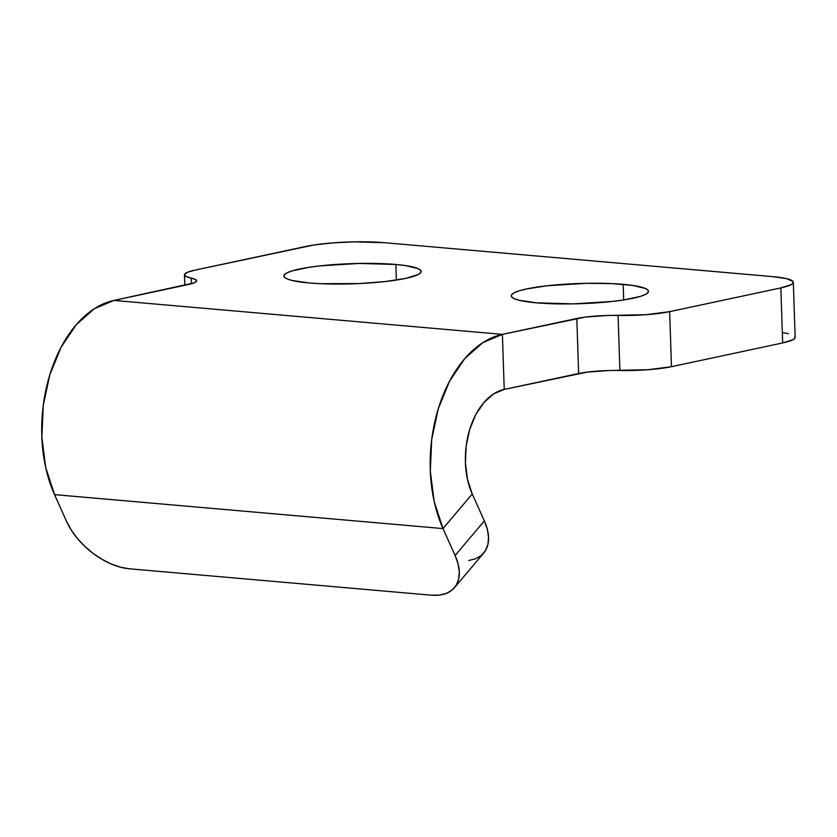 <?xml version="1.0" encoding="UTF-8"?>
<svg xmlns="http://www.w3.org/2000/svg" width="837" height="837" viewBox="0 0 837 837"><rect width="100%" height="100%" fill="white"/><g stroke="black" fill="none" stroke-linecap="round" stroke-linejoin="round"><path stroke-width="1.26" d="M623.167 284.339A68.665 10.107 178.1 0 1 648.476 291.318A68.665 10.107 178.1 0 1 609.482 301.749A68.665 10.107 178.1 0 1 536.548 302.837L519.474 300.357L514.263 298.694L511.585 296.842L511.533 294.854L514.096 292.835L519.191 290.826L526.619 288.932L547.252 285.752L586.287 283.314L611.952 283.607L632.72 285.427L645.442 288.483L648.12 290.345L648.183 292.322L645.609 294.352L640.514 296.35L623.617 299.96L612.464 301.425L573.418 303.862L536.548 302.837A68.665 10.107 178.1 0 1 511.229 295.869A68.665 10.107 178.1 0 1 550.233 285.427A68.665 10.107 178.1 0 1 623.167 284.339L623.68 299.949L623.167 284.339M395.838 264.471A68.665 10.107 178.1 0 1 421.157 271.439A68.665 10.107 178.1 0 1 382.153 281.881A68.665 10.107 178.1 0 1 309.219 282.969A68.665 10.107 178.1 0 1 283.9 276.001A68.665 10.107 178.1 0 1 322.904 265.559A68.665 10.107 178.1 0 1 395.838 264.471L396.361 280.081L395.838 264.471L405.39 265.559L418.113 268.614L420.802 270.466L420.854 272.454L418.291 274.484L405.767 278.376L385.135 281.556L359.544 283.555L320.435 283.701L309.219 282.969L292.144 280.489L286.945 278.826L284.266 276.974L284.203 274.986L286.777 272.956L291.872 270.958L308.769 267.348L319.922 265.884L358.968 263.446L395.838 264.471M454.46 587.668A55.671 32.371 40.2 0 1 431.473 595.191L439.519 595.086L446.508 593.328L452.158 589.959L456.27 585.126L458.676 579.016L459.293 571.849L458.09 563.908L455.108 555.506A55.671 32.371 40.2 0 1 454.46 587.668L483.702 553.079A55.671 32.371 -139.8 0 0 484.351 520.907L455.108 555.506L443.003 528.576L472.246 493.976L484.351 520.907L455.108 555.506L443.003 528.576L54.541 494.625L66.636 521.556L71.281 530.103L77.402 538.473L84.767 546.331L93.095 553.383L102.062 559.357L111.331 564.033L120.538 567.214L129.337 568.783A55.671 32.371 40.2 0 1 66.636 521.556L54.541 494.625L45.7 467.517L41.85 437.102L43.242 405.495L49.791 374.861L61.038 347.313L76.209 324.766L94.257 308.769L113.937 300.42L502.399 334.371L585.262 317.087L606.909 315.497L646.143 314.681L669.642 311.657L780.848 287.907L790.996 284.747L793.078 283.105L793.037 281.504L786.644 278.648L772.802 276.639L384.329 242.688L354.438 241.851L332.833 242.876L313.729 245.021L194.854 270.152L187.676 272.192L184.558 274.337L185.783 276.388L195.607 279.548L196.59 281.18L194.09 282.896L113.937 300.42A120.622 75.748 95 0 0 49.791 374.861A120.622 75.748 95 0 0 54.541 494.625L443.003 528.576L472.246 493.976L467.485 479.381L465.414 463.007L466.167 445.985L469.693 429.496L475.74 414.66L483.912 402.524L493.631 393.903L504.23 389.414L587.082 372.13L608.729 370.529L647.974 369.724L671.473 366.69L782.668 342.94L792.827 339.791L794.909 338.138L794.857 336.537M431.473 595.191L129.337 568.783L431.473 595.191M468.762 560.497L475.74 558.729L481.401 555.37L485.512 550.537L487.919 544.416L488.536 537.249L487.322 529.319L484.351 520.907L472.246 493.976A64.951 40.783 -85 0 1 469.693 429.496A64.951 40.783 -85 0 1 504.23 389.414L502.399 334.371L576.819 318.489A37.11 5.461 178.1 0 1 618.072 315.444L619.903 370.488A46.391 6.832 -1.9 0 0 671.473 366.69L669.642 311.657L780.848 287.907L782.668 342.94A55.671 8.192 -1.9 0 0 795.15 337.321L793.319 282.289A55.671 8.192 178.1 0 1 780.848 287.907L782.668 342.94L671.473 366.69L669.642 311.657A46.391 6.832 178.1 0 1 618.072 315.444L619.903 370.488A37.11 5.461 -1.9 0 0 578.639 373.522L576.819 318.489L578.639 373.522L504.23 389.414L502.399 334.371L482.719 342.72L464.681 358.717L449.511 381.264L438.264 408.812L431.714 439.446L430.312 471.064L434.173 501.468L443.003 528.576A120.622 75.748 -85 0 1 438.264 408.812A120.622 75.748 -85 0 1 502.399 334.371L113.937 300.42L188.356 284.528A37.11 5.461 178.1 0 0 196.674 280.782L196.674 280.824M788.464 333.691L782.365 332.551M793.319 282.289A55.671 8.192 178.1 0 0 772.802 276.639L384.329 242.688A55.671 8.192 178.1 0 0 306.049 246.413L194.854 270.152A46.391 6.832 178.1 0 0 184.454 274.839A46.391 6.832 178.1 0 0 191.244 278.146L191.432 283.785L191.244 278.146A37.11 5.461 178.1 0 1 196.674 280.782M184.799 285.291L184.454 274.902"/></g></svg>
